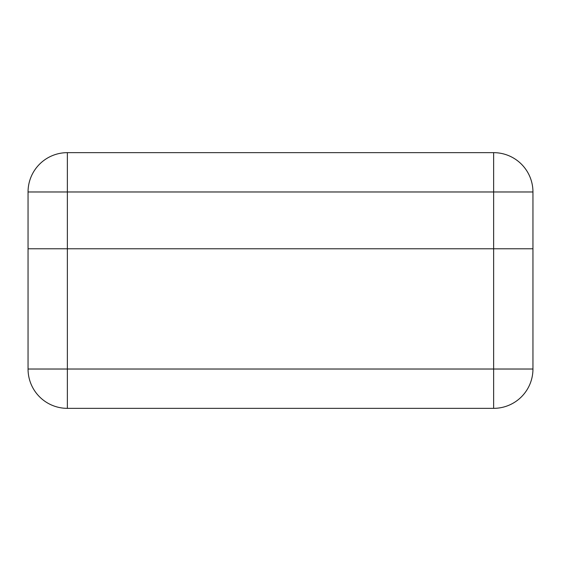 <?xml version="1.0" encoding="UTF-8"?>
<svg xmlns="http://www.w3.org/2000/svg" width="561" height="561" viewBox="0 0 561 561"><rect width="100%" height="100%" fill="white"/><g stroke="black" fill="none" stroke-linecap="round" stroke-linejoin="round"><path stroke-width="0.84" d="M67.369 248.768L532.95 248.768L532.95 369.026A39.319 39.319 0 0 1 493.631 408.345L67.369 408.345A39.319 39.319 0 0 1 28.05 369.026L28.05 248.768L67.369 248.768L28.05 248.768L28.05 191.974A39.319 39.319 0 0 1 67.369 152.655L493.631 152.655A39.319 39.319 0 0 1 532.95 191.974L532.95 248.768L67.369 248.768L67.369 369.026L493.631 369.026L493.631 191.974L67.369 191.974L67.369 248.768M28.05 369.026A39.319 39.319 0 0 0 67.369 408.345L67.369 369.026L28.05 369.026M493.631 369.026L532.95 369.026A39.319 39.319 0 0 1 493.631 408.345L493.631 369.026M532.95 191.974L493.631 191.974L493.631 152.655A39.319 39.319 0 0 1 532.95 191.974M67.369 191.974L28.05 191.974A39.319 39.319 0 0 1 67.369 152.655L67.369 191.974"/></g></svg>
